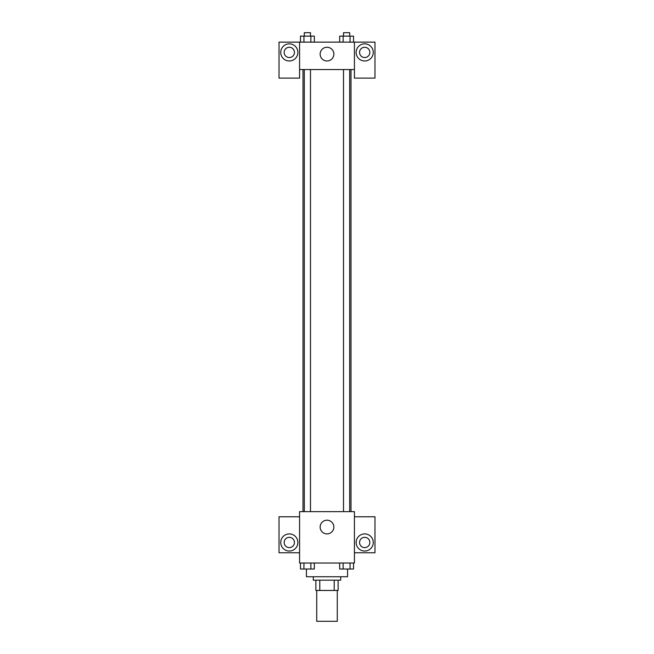 <?xml version="1.0" encoding="UTF-8"?>
<svg xmlns="http://www.w3.org/2000/svg" width="654" height="654" viewBox="0 0 654 654"><rect width="100%" height="100%" fill="white"/><g stroke="black" fill="none" stroke-linecap="round" stroke-linejoin="round"><path stroke-width="0.98" d="M316.716 590.456L316.716 621.3L337.284 621.3L337.284 590.456M334.21 580.172L334.21 590.456L315.866 590.456L315.866 580.172M334.21 590.456L338.134 590.456L338.134 580.172L338.134 590.456M340.709 576.746L340.709 580.172L313.291 580.172L313.291 576.746M319.79 580.172L319.79 590.456M306.44 569.062L306.44 576.746L347.56 576.746L347.56 569.062M354.419 563.037L299.581 563.037L299.581 511.632L354.419 511.632L354.419 563.037M289.305 551.044A8.567 8.567 0 0 1 281.882 538.193A8.567 8.567 0 0 1 296.72 538.193A8.567 8.567 0 0 1 289.305 551.044M299.581 552.761L279.021 552.761L279.021 516.774L299.581 516.774M284.163 542.477A5.142 5.142 0 0 1 289.305 537.335A5.142 5.142 0 0 1 294.439 542.477A5.142 5.142 0 0 1 289.305 547.619A5.142 5.142 0 0 1 284.163 542.477M327 533.909A6.851 6.851 0 0 1 321.065 523.625A6.851 6.851 0 0 1 332.935 523.625A6.851 6.851 0 0 1 327 533.909M364.695 551.044A8.567 8.567 0 0 1 357.28 538.193A8.567 8.567 0 0 1 372.118 538.193A8.567 8.567 0 0 1 364.695 551.044M354.419 552.761L374.979 552.761L374.979 516.774L354.419 516.774M359.561 542.477A5.142 5.142 0 0 1 364.695 537.335A5.142 5.142 0 0 1 369.837 542.477A5.142 5.142 0 0 1 364.695 547.619A5.142 5.142 0 0 1 359.561 542.477M350.985 69.545L350.985 511.632M343.522 511.632L343.522 69.545M310.478 69.545L310.478 511.632M354.419 69.545L354.419 78.112L374.979 78.112L374.979 42.126L354.419 42.126L354.419 69.545L299.581 69.545L299.581 78.112L279.021 78.112L279.021 42.126L299.581 42.126L299.581 69.545M294.439 52.402A5.142 5.142 0 0 1 289.305 57.544A5.142 5.142 0 0 1 284.163 52.402A5.142 5.142 0 0 1 289.305 47.268A5.142 5.142 0 0 1 294.439 52.402M289.305 60.977A8.567 8.567 0 0 1 281.882 48.118A8.567 8.567 0 0 1 296.72 48.118A8.567 8.567 0 0 1 289.305 60.977M369.837 52.402A5.142 5.142 0 0 1 362.128 56.857A5.142 5.142 0 0 1 362.128 47.955A5.142 5.142 0 0 1 369.837 52.402M364.695 60.977A8.567 8.567 0 0 1 357.28 48.118A8.567 8.567 0 0 1 372.118 48.118A8.567 8.567 0 0 1 364.695 60.977M354.419 42.126L299.581 42.126M320.149 54.119A6.851 6.851 0 0 1 330.425 48.183A6.851 6.851 0 0 1 330.425 60.054A6.851 6.851 0 0 1 320.149 54.119M353.528 42.126L353.528 36.125L339.679 36.125L339.679 42.126M350.062 36.125L350.062 42.126M343.137 36.125L343.137 42.126M343.522 36.125L343.522 32.7L349.686 32.7L349.686 36.125M314.321 42.126L314.321 36.125L300.472 36.125L300.472 42.126M310.863 36.125L310.863 42.126M303.938 36.125L303.938 42.126M304.314 36.125L304.314 32.7L310.478 32.7L310.478 36.125M353.528 563.037L353.528 569.037L339.679 569.037L339.679 563.037M350.062 563.037L350.062 569.037M343.137 563.037L343.137 569.037M349.686 569.037L343.522 569.037M314.321 563.037L314.321 569.037L300.472 569.037L300.472 563.037M310.863 563.037L310.863 569.037M303.938 563.037L303.938 569.037M310.478 569.037L304.314 569.037M303.015 69.545L303.015 511.632M349.686 511.632L349.686 69.545M304.314 69.545L304.314 511.632"/></g></svg>
